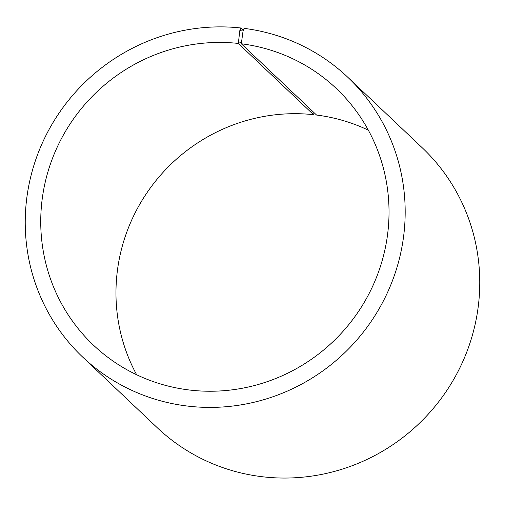 <?xml version="1.0" encoding="UTF-8"?>
<svg xmlns="http://www.w3.org/2000/svg" width="505" height="505" viewBox="0 0 505 505"><rect width="100%" height="100%" fill="white"/><g stroke="black" fill="none" stroke-linecap="round" stroke-linejoin="round"><path stroke-width="0.76" d="M243.29 30.35L240.784 27.977A192.727 187.481 133.4 0 0 44.434 138.522A192.727 187.481 133.4 0 0 82.669 357.067A192.727 187.481 133.4 0 0 351.316 346.07A192.727 187.481 133.4 0 0 347.743 77.221A192.727 187.481 133.4 0 0 244.06 28.362L243.044 30.994L241.333 43.783L316.566 115.045A176.668 171.858 133.4 0 1 368.334 130.17M241.333 43.783A176.668 171.858 133.4 0 1 336.374 88.571A176.668 171.858 133.4 0 1 339.65 335.017A176.668 171.858 133.4 0 1 93.393 345.098A176.668 171.858 133.4 0 1 58.34 144.765A176.668 171.858 133.4 0 1 238.328 43.436L313.555 114.692L314.072 112.684M136.659 374.76A176.668 171.858 133.4 0 1 147.043 192.645A176.668 171.858 133.4 0 1 313.555 114.692M347.743 77.221L422.325 147.864A192.727 187.481 133.4 0 1 425.898 416.713A192.727 187.481 133.4 0 1 157.251 427.71L82.669 357.067M243.044 30.994L239.818 30.616L238.328 43.436M240.784 27.977L239.818 30.616M241.308 42.325L238.278 41.965"/></g></svg>
